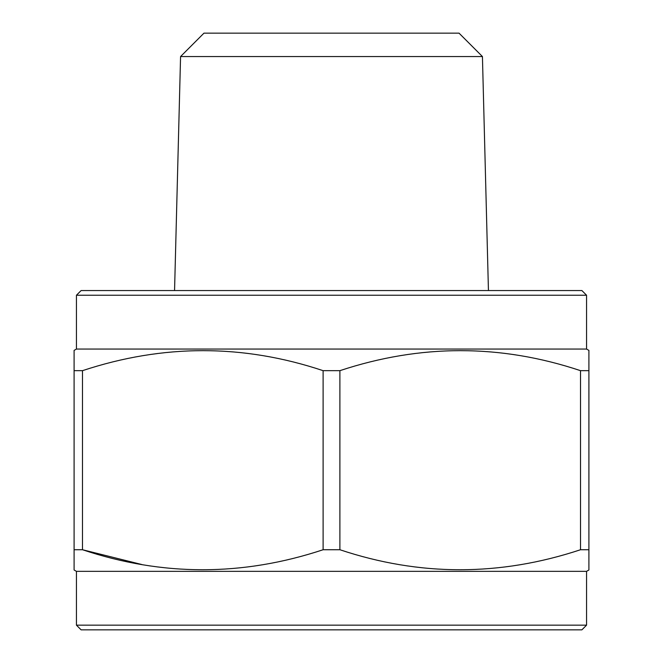 <?xml version="1.0" encoding="UTF-8"?>
<svg xmlns="http://www.w3.org/2000/svg" width="663" height="663" viewBox="0 0 663 663"><rect width="100%" height="100%" fill="white"/><g stroke="black" fill="none" stroke-linecap="round" stroke-linejoin="round"><path stroke-width="0.99" d="M482.432 56.554L459.036 33.15L203.964 33.15L180.568 56.554L482.432 56.554L488.44 290.551M586.556 625.168L76.444 625.168L81.118 629.85L581.882 629.85L586.556 625.168L586.556 571.349L588.901 569.998L588.901 549.735L588.901 569.998M76.444 625.168L76.444 571.349L586.556 571.349M76.444 571.349L74.099 569.998L74.099 549.735L82.485 549.735C162.385 576.404 242.6 576.404 323.113 549.735L339.887 549.735C419.787 576.404 500.001 576.404 580.515 549.735L588.901 549.735L588.901 351.291M74.099 569.998L74.099 350.404L76.444 349.053L586.556 349.053L588.901 350.404L588.901 370.667L580.515 370.667C500.615 343.998 420.4 343.998 339.887 370.667L339.887 549.735M74.099 350.404L74.099 370.667L82.485 370.667L82.485 549.735L141.915 564.553M323.113 549.735L323.113 370.667C243.213 343.998 162.999 343.998 82.485 370.667M323.113 370.667L339.887 370.667M586.556 349.053L586.556 295.234L76.444 295.234L76.444 349.053M76.444 295.234L81.118 290.551L581.882 290.551L586.556 295.234M580.515 549.735L580.515 370.667M180.568 56.554L174.56 290.551"/></g></svg>
